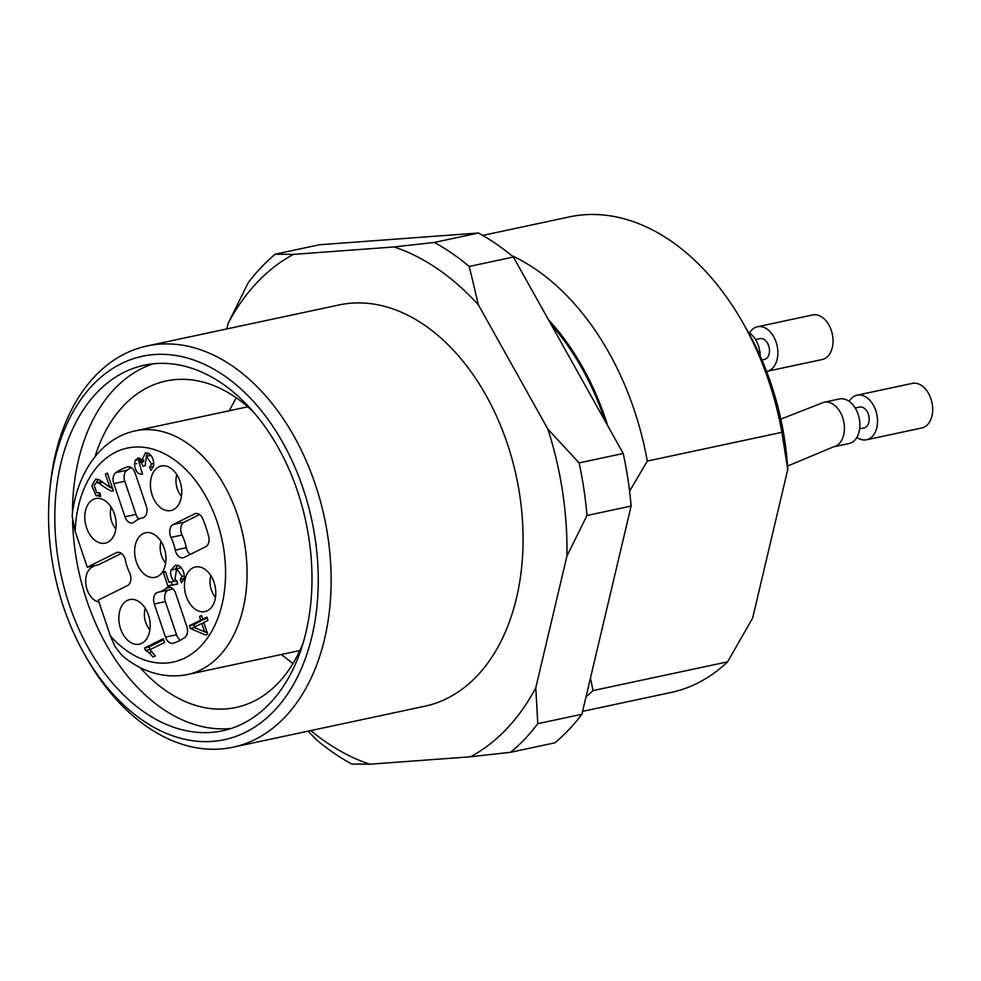 <?xml version="1.0" encoding="UTF-8"?>
<svg xmlns="http://www.w3.org/2000/svg" width="981" height="981" viewBox="0 0 981 981"><rect width="100%" height="100%" fill="white"/><g stroke="black" fill="none" stroke-linecap="round" stroke-linejoin="round"><path stroke-width="1.47" d="M94.961 456.741A166.942 111.883 77.9 0 1 166.169 380.971A166.942 111.883 77.9 0 1 235.747 397.44A166.942 111.883 77.9 0 1 253.552 412.069M302.97 643.401A166.942 111.883 77.9 0 1 235.931 707.485A166.942 111.883 77.9 0 1 139.964 667.423M91.601 567.398A166.942 111.883 77.9 0 1 91.368 566.331M308.034 731.164L316.704 740.005A284.196 190.449 77.9 0 0 351.652 764.003L369.837 764.211A268.99 180.271 77.9 0 1 310.805 730.575M537.784 723.684L535.785 687.791A268.99 180.271 77.9 0 1 470.463 756.78L510.721 752.255L554.841 742.838A284.196 190.449 77.9 0 0 581.905 714.254L537.784 723.684A284.196 190.449 77.9 0 1 510.721 752.255M394.08 246.954L293.442 254.386A268.99 180.271 77.9 0 0 228.119 323.362L248.193 282.773A284.196 190.449 77.9 0 1 275.256 254.189L319.377 244.76L478.446 233.024L434.325 242.442L394.08 246.954A268.99 180.271 77.9 0 1 478.409 304.883L469.261 266.452L513.394 257.022L623.242 453.48L579.121 462.897L547.913 429.175A268.99 180.271 77.9 0 1 566.932 556.08L586.994 515.479L631.126 506.061L581.905 714.254M579.121 462.897A284.196 190.449 77.9 0 1 586.994 515.479M434.325 242.442A284.196 190.449 77.9 0 1 469.261 266.452M623.242 453.48A284.196 190.449 77.9 0 1 631.126 506.061M478.446 233.024A284.196 190.449 77.9 0 1 513.394 257.022M153.269 363.792A186.93 125.274 -102.1 0 0 72.471 512.205M72.569 520.911A186.93 125.274 -102.1 0 0 231.173 728.442M222.246 383.645A186.93 125.274 77.9 0 1 311.983 578.434A186.93 125.274 77.9 0 1 222.454 730.808A186.93 125.274 77.9 0 1 60.896 574.167A186.93 125.274 77.9 0 1 144.342 365.202A186.93 125.274 77.9 0 1 222.246 383.645M224.146 375.625A196.041 131.38 77.9 0 1 297.476 676.988A196.041 131.38 77.9 0 1 85.004 655.198A196.041 131.38 77.9 0 1 49.786 490.365A196.041 131.38 77.9 0 1 224.146 375.625M49.786 490.365L50.19 486.269A205.164 137.487 77.9 0 1 147.15 345.95A205.164 137.487 77.9 0 1 232.656 366.195A205.164 137.487 77.9 0 1 331.137 579.992A205.164 137.487 77.9 0 1 232.877 747.228A205.164 137.487 77.9 0 1 87.039 658.766L85.004 655.198M147.15 345.95L339.095 304.944A205.164 137.487 77.9 0 1 424.601 325.189A205.164 137.487 77.9 0 1 523.081 538.986A205.164 137.487 77.9 0 1 424.822 706.222L232.877 747.228M369.837 764.211L470.463 756.78M535.785 687.791L566.932 556.08M547.913 429.175L478.409 304.883M228.119 323.362L226.807 328.929M293.442 254.386L275.256 254.189M193.931 627.325L204.624 631.825L201.792 623.426L193.931 627.325M201.792 623.426L203.938 622.96M204.624 631.825L206.77 631.372M147.775 452.928L146.181 456.373M140.148 458.532L138.995 461.45M141.313 470.843L141.902 471.542M138.812 461.487L142.466 474.24C137.806 474.412 135.145 471.015 134.471 464.05L135.194 460.383L137.806 458.053L139.486 458.213L141.889 460.236L145.507 452.731L149.235 453.725C152.644 456.766 154.103 460.849 153.612 465.975L150.964 470.402L149.566 467.25L151.54 464.013L146.451 456.3L145.127 465.717L143.116 466.282L140.97 462.296L138.812 461.487L143.618 460.506M150.866 455.356L146.451 456.3M177.72 565.277L175.341 569.201M171.185 581.88L172.227 584.97L177.635 583.953M176.605 568.71L174.986 579.428L176.874 580.838L177.659 584.063L167.812 585.915L163.324 572.548L165.372 571.531L168.977 582.248L174.152 581.377C171.148 577.981 170.069 574.228 170.939 570.12L175.476 565.215L178.996 565.767C182.92 568.6 184.636 572.818 184.17 578.422L181.534 582.824L180.173 579.452L182.049 576.436L176.605 568.71L181.362 567.717M163.619 639.747L149.026 646.994L150.265 649.569M210.854 575.651A17.474 11.711 -102.1 0 0 215.501 597.355M115.844 528.918A17.474 11.711 77.9 0 1 111.209 507.202M172.754 588.723A37.989 25.457 77.9 0 1 169.272 589.863A37.989 25.457 77.9 0 1 169.063 589.912L158.456 592.181M168.891 589.949A9.123 6.107 -102.1 0 0 165.348 601.611L154.311 603.965L165.482 637.123A9.123 6.107 -102.1 0 0 172.963 643.278A9.123 6.107 -102.1 0 0 173.355 643.168A91.184 61.104 -102.1 0 0 184.698 637.54A9.123 6.107 -102.1 0 0 186.831 626.528L175.66 593.358A9.123 6.107 -102.1 0 0 168.18 587.214A9.123 6.107 -102.1 0 0 166.267 588.183A37.989 25.457 -102.1 0 1 158.248 592.23A37.989 25.457 -102.1 0 1 158.027 592.266A9.123 6.107 -102.1 0 0 157.978 592.279A9.123 6.107 -102.1 0 0 154.311 603.965M165.482 637.123L176.519 634.768L165.348 601.611M176.519 634.768A9.123 6.107 -102.1 0 0 180.406 640.164M173.085 524.577A9.123 6.107 -102.1 0 0 171.001 537.392A37.989 25.457 -102.1 0 1 175.268 550.071A9.123 6.107 -102.1 0 0 183.165 557.784A9.123 6.107 -102.1 0 0 184.146 557.441L205.691 546.748A9.123 6.107 -102.1 0 0 208.634 536.288A91.184 61.104 -102.1 0 0 202.748 518.826A9.123 6.107 -102.1 0 0 195.599 513.529A9.123 6.107 -102.1 0 0 194.618 513.872L173.085 524.577L184.109 522.223L199.56 514.547M184.109 522.223A9.123 6.107 -102.1 0 0 182.037 535.037A37.989 25.457 77.9 0 1 186.304 547.717A9.123 6.107 -102.1 0 0 190.24 554.412M124.955 516.779L135.979 514.424L124.808 481.254L113.784 483.608L124.955 516.779A9.123 6.107 -102.1 0 0 132.423 522.934A9.123 6.107 -102.1 0 0 134.348 521.953A37.989 25.457 -102.1 0 1 142.368 517.919A37.989 25.457 -102.1 0 1 142.576 517.87A9.123 6.107 -102.1 0 0 142.625 517.858A9.123 6.107 -102.1 0 0 146.292 506.171L135.12 473.014A9.123 6.107 -102.1 0 0 127.653 466.858A9.123 6.107 -102.1 0 0 127.248 466.968A91.184 61.104 -102.1 0 0 115.905 472.597A9.123 6.107 -102.1 0 0 113.784 483.608M135.979 514.424A9.123 6.107 -102.1 0 0 138.885 519.059M115.905 472.597L126.941 470.242A91.184 61.104 77.9 0 1 131.233 467.618M126.941 470.242A9.123 6.107 -102.1 0 0 124.808 481.254M145.237 608.245A17.474 11.711 -102.1 0 0 149.885 629.949M176.825 474.608A17.474 11.711 -102.1 0 0 181.473 496.325M161.031 541.426A17.474 11.711 -102.1 0 0 165.679 563.131M207.187 618.14L202.65 619.146L206.832 617.074L207.935 620.372L203.766 622.445L207.69 634.094L205.716 635.075L190.289 628.429L189.382 625.731L200.688 620.127L199.462 616.497L201.424 615.516L202.65 619.146M204.919 618.655L193.797 624.799L194.545 627.018M204.735 631.813L207.285 632.904M98.026 479.268L96.432 482.603M99.056 493.161L100.209 494.461M96.383 482.615L94.164 485.276L96.739 492.72L99.792 492.891L100.712 496.386L96.077 495.638L91.858 485.791L95.648 479.084L99.903 480.163L109.786 487.263L105.347 474.081L107.407 473.063L113.391 490.819L111.773 491.174C107.726 489.458 103.446 486.748 98.934 483.069L96.383 482.615L102.122 481.696M110.203 487.165L112.778 489.004M95.316 565.485L92.459 566.908A18.234 12.226 -102.1 0 0 86.132 585.865A18.234 12.226 -102.1 0 0 98.934 601.966M149.566 467.25L153.526 466.404M141.889 460.236L143.68 459.856M180.173 579.452L184.134 578.606M174.152 581.377L176.813 580.801M163.324 572.548L165.544 572.07M167.812 585.915L172.227 584.97M145.446 650.391L144.624 647.926L163.251 638.68L164.538 642.481L150.019 649.692L155.329 655.958L153.122 657.049L149.075 652.537L145.446 650.391L149.86 649.447M144.624 647.926L149.026 646.994M215.072 599.563A22.796 15.279 77.9 0 1 207.212 610.795A22.796 15.279 77.9 0 1 185.188 592.487A22.796 15.279 77.9 0 1 197.806 566.773A22.796 15.279 77.9 0 1 215.072 599.563M115.427 531.113A22.796 15.279 -102.1 0 0 98.161 498.336A22.796 15.279 -102.1 0 0 85.543 524.038A22.796 15.279 -102.1 0 0 107.554 542.346A22.796 15.279 -102.1 0 0 115.427 531.113M299.879 650.55L187.371 674.585C160.565 679.796 137.033 668.601 121.718 655.112L114.961 646.467L110.387 635.946L98.308 600.078L127.53 585.559A9.123 6.107 -102.1 0 0 129.602 572.745A37.989 25.457 -102.1 0 1 125.335 560.077A9.123 6.107 -102.1 0 0 117.438 552.352A9.123 6.107 -102.1 0 0 116.457 552.695L87.235 567.214L98.272 564.86L121.399 553.37M149.455 632.144A22.796 15.279 -102.1 0 0 132.19 599.366A22.796 15.279 -102.1 0 0 119.572 625.069A22.796 15.279 -102.1 0 0 141.595 643.389A22.796 15.279 -102.1 0 0 149.455 632.144M181.044 498.52A22.796 15.279 77.9 0 1 173.183 509.752A22.796 15.279 77.9 0 1 151.16 491.444A22.796 15.279 77.9 0 1 163.778 465.742A22.796 15.279 77.9 0 1 181.044 498.52M165.249 565.338A22.796 15.279 77.9 0 1 157.389 576.57A22.796 15.279 77.9 0 1 135.366 558.263A22.796 15.279 77.9 0 1 147.984 532.548A22.796 15.279 77.9 0 1 165.249 565.338M199.462 616.497L201.596 616.031M200.688 620.127L205.103 619.183M189.382 625.731L193.797 624.799M190.289 628.429L194.446 627.546M100.712 496.386L100.025 496.582M99.817 493.002L98.958 493.185L99.792 492.891M105.347 474.081L107.591 473.602M109.786 487.263L112.03 486.784M87.235 567.214L75.157 531.346L72.202 516.656L72.422 512.572C76.101 487.299 85.237 466.846 99.817 451.186C109.982 440.604 121.816 433.81 135.304 430.843A124.624 83.508 -102.1 0 1 243.006 535.27A124.624 83.508 -102.1 0 1 187.371 674.585M849.178 401.376A22.796 15.279 77.9 0 1 857.087 395.184L912.244 383.399A22.796 15.279 77.9 0 1 921.735 385.656A22.796 15.279 77.9 0 1 931.95 415.969A22.796 15.279 77.9 0 1 921.76 427.986L866.615 439.77A22.796 15.279 77.9 0 1 856.867 437.354M749.533 332.927A22.796 15.279 77.9 0 1 757.442 326.747L812.587 314.962A22.796 15.279 77.9 0 1 822.09 317.206A22.796 15.279 77.9 0 1 832.305 347.519A22.796 15.279 77.9 0 1 822.115 359.549L766.958 371.321A22.796 15.279 77.9 0 1 766.578 371.394M857.087 395.184A22.796 15.279 77.9 0 1 866.591 397.44A22.796 15.279 77.9 0 1 877.529 421.192A22.796 15.279 77.9 0 1 866.615 439.77M757.442 326.747A22.796 15.279 77.9 0 1 766.934 328.991A22.796 15.279 77.9 0 1 777.884 352.743A22.796 15.279 77.9 0 1 766.958 371.321M859.638 428.832L864.065 427.888A10.644 7.125 -102.1 0 0 868.823 422.271A10.644 7.125 -102.1 0 0 867.02 411.37A10.644 7.125 -102.1 0 0 859.626 407.078L855.187 408.022M761.93 359.966L764.42 359.438A10.644 7.125 -102.1 0 0 769.178 353.822A10.644 7.125 -102.1 0 0 767.363 342.933A10.644 7.125 -102.1 0 0 759.981 338.629L755.542 339.573M833.519 446.846A22.796 15.279 77.9 0 0 843.77 434.509A22.796 15.279 77.9 0 0 833.494 404.503A22.796 15.279 77.9 0 0 823.991 402.259L839.442 398.96A22.796 15.279 77.9 0 1 848.933 401.204A22.796 15.279 77.9 0 1 859.883 424.957A22.796 15.279 77.9 0 1 848.957 443.547L833.519 446.846L787.535 466.073M748.16 332.056A22.796 15.279 77.9 0 1 749.288 332.755A22.796 15.279 77.9 0 1 760.226 356.091M482.713 235.415L569.421 216.887A243.153 162.956 77.9 0 1 742.274 321.719L747.032 330.057A221.878 148.695 77.9 0 1 787.755 469.494L752.635 618.079L727.62 661.832L593.051 690.587A243.153 162.956 77.9 0 1 586.037 696.792M593.051 690.587L590.464 678.043M727.62 661.832A243.153 162.956 77.9 0 1 671.029 692.476L582.591 711.36M742.274 321.719A243.153 162.956 77.9 0 1 781.882 432.327L787.755 469.494M511.714 255.624A243.153 162.956 77.9 0 1 647.301 461.07L781.882 432.327M548.489 319.781A221.878 148.695 77.9 0 1 607.742 425.766M629.581 491.199L647.301 461.07M140.97 462.296L143.68 461.72M151.54 464.013L153.796 463.523M135.194 460.383L139.596 459.439M134.471 464.05L136.751 463.559M182.049 576.436L184.33 575.945M170.939 570.12L175.341 569.176M149.075 652.537L152.239 651.862M170.338 587.312L166.267 588.183M175.268 550.071L186.304 547.717M182.037 535.037L171.001 537.392M196.641 513.443L194.618 513.872M128.057 466.797L127.248 466.968M118.48 552.266L116.457 552.695M96.077 495.638L100.283 494.743M98.934 483.069L102.821 482.235M110.387 635.946A109.418 73.33 -102.1 0 0 219.891 612.254A109.418 73.33 -102.1 0 0 166.942 455.061A109.418 73.33 -102.1 0 0 75.157 531.346M551.04 324.343A220.357 147.677 77.9 0 1 605.191 421.205M281.314 654.511L293.012 663.512M236.225 397.771L229.235 410.781M169.272 589.863L158.248 592.23M247.813 406.808L135.304 430.843M823.991 402.259L780.815 419.108"/></g></svg>
